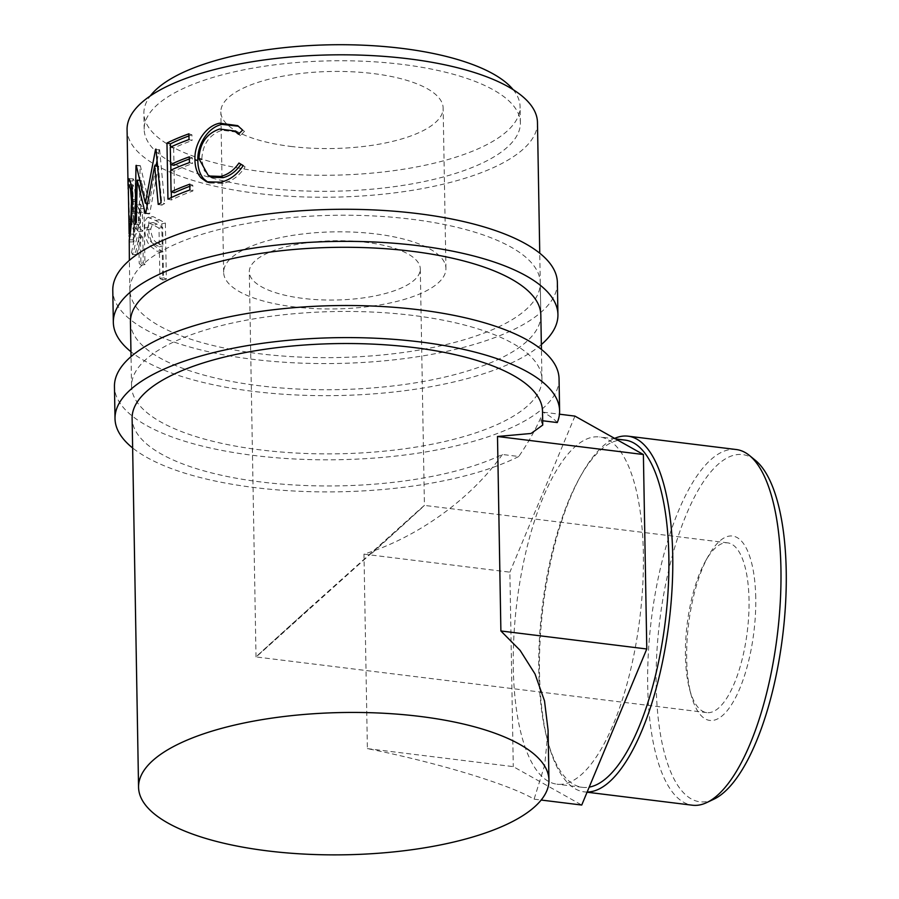 <?xml version="1.0" encoding="UTF-8"?>
<svg xmlns="http://www.w3.org/2000/svg" width="899" height="899" viewBox="0 0 899 899"><rect width="100%" height="100%" fill="white"/><g stroke="black" fill="none" stroke-linecap="round" stroke-linejoin="round"><path stroke-width="0.67" stroke-dasharray="4.5 3.37" d="M541.344 344.564A222.334 77.067 -1 0 1 252.99 391.335A222.334 77.067 -1 0 1 130.951 351.734M557.369 282.556A222.334 77.067 -1 0 1 252.428 359.252A222.334 77.067 -1 0 1 112.78 290.31M411.36 219.21A205.23 71.145 -1 0 1 540.277 282.848A205.23 71.145 -1 0 1 258.777 353.655A205.23 71.145 -1 0 1 129.872 290.017A205.23 71.145 -1 0 1 411.36 219.21M540.277 282.848L540.827 314.931A205.23 71.145 -1 0 1 259.339 385.738A205.23 71.145 -1 0 1 130.434 322.089L129.872 290.017M755.744 597.79A92.923 32.892 -83 0 0 708.401 555.942A92.923 32.892 -83 0 0 686.667 658.664A92.923 32.892 -83 0 0 691.207 695.219A92.923 32.892 -83 0 0 730.831 705.726A92.923 32.892 -83 0 0 755.744 597.79M685.443 655.742A85.517 30.274 97 0 1 705.457 561.212A85.517 30.274 97 0 1 727.718 542.861A85.517 30.274 97 0 1 749.024 599.723A85.517 30.274 97 0 1 706.749 712.604A85.517 30.274 97 0 1 689.623 689.387A85.517 30.274 97 0 1 685.443 655.742M713.705 799.278A174.912 61.919 97 0 1 656.18 685.521A174.912 61.919 97 0 1 688.331 509.857A174.912 61.919 97 0 1 755.553 460.479M736.292 449.534A179.193 63.436 -83 0 0 647.718 686.072A179.193 63.436 -83 0 0 692.365 805.212M625.266 440.128A174.912 61.919 -83 0 0 579.731 477.661A174.912 61.919 -83 0 0 538.804 671.025A174.912 61.919 -83 0 0 547.345 739.832A174.912 61.919 -83 0 0 582.383 787.322A174.912 61.919 -83 0 0 589.205 787.119M587.159 792.019A179.193 63.436 97 0 1 584.148 791.85A179.193 63.436 97 0 1 548.255 743.203A179.193 63.436 97 0 1 539.501 672.699A179.193 63.436 97 0 1 581.428 474.616A179.193 63.436 97 0 1 614.635 438.386M372.006 553.155C396.088 531.444 440.656 491 418.192 510.778L308.424 609.174C284.342 630.896 239.786 671.339 262.25 651.561L424.418 505.407L420.294 268.902A85.517 29.645 -1 0 1 303.008 298.401A85.517 29.645 -1 0 1 249.293 271.88A85.517 29.645 -1 0 1 366.578 242.382A85.517 29.645 -1 0 1 420.294 268.902M513.307 667.878A174.912 61.919 -83 0 0 556.897 784.175A174.912 61.919 -83 0 0 643.358 553.278A174.912 61.919 -83 0 0 599.779 436.981A174.912 61.919 -83 0 0 513.307 667.878M557.256 422.564C554.548 419.395 549.851 415.934 543.187 412.192C536.838 427.396 528.691 442.173 518.745 456.501L502.384 454.478A205.23 71.145 -1 0 1 261.025 481.976A205.23 71.145 -1 0 1 132.119 418.327M518.745 456.501A222.334 77.067 -1 0 1 254.664 487.573A222.334 77.067 -1 0 1 132.636 447.972M559.054 378.782A222.334 77.067 -1 0 1 254.102 455.49A222.334 77.067 -1 0 1 114.454 386.548M290.669 146.413A111.161 38.533 179 0 0 443.14 108.06A111.161 38.533 179 0 0 373.321 73.583A111.161 38.533 179 0 0 220.839 111.937A111.161 38.533 179 0 0 290.669 146.413M293.467 306.806A111.161 38.533 179 0 0 445.938 268.453A111.161 38.533 179 0 0 376.119 233.976A111.161 38.533 179 0 0 223.649 272.33A111.161 38.533 179 0 0 293.467 306.806M262.339 187.655A188.127 65.211 -1 0 1 144.177 129.321A188.127 65.211 -1 0 1 402.201 64.413A188.127 65.211 -1 0 1 520.375 122.747A188.127 65.211 -1 0 1 262.339 187.655M513.149 89.653A188.127 65.211 -1 0 1 520.094 106.711A188.127 65.211 -1 0 1 262.058 171.619A188.127 65.211 -1 0 1 143.896 113.274A188.127 65.211 -1 0 1 150.234 95.991M159.887 278.51A205.23 71.145 -1 0 0 162.775 280.038L161.798 223.896A205.23 71.145 -1 0 1 155.628 220.536L148.279 217.311L153.055 216.592C149.976 216.513 148.504 220.098 148.627 227.346C148.762 234.954 150.47 240.898 153.763 245.202L160.899 250.551A200.949 69.661 -1 0 0 163.067 251.765L163.517 277.679L159.887 278.51L159.438 252.608A205.23 71.145 -1 0 1 157.213 251.372L160.899 250.551M162.775 280.038L166.349 279.173L165.371 223.031A200.949 69.661 -1 0 1 159.337 219.738L153.055 216.592L149.223 217.311C146.076 217.187 144.57 220.738 144.683 227.986C144.829 235.594 146.571 241.573 149.931 245.921L157.213 251.372M131.501 252.439A205.23 71.145 -1 0 0 132.636 254.687L137.435 236.1A205.23 71.145 -1 0 0 138.749 237.527L139.199 263.429A205.23 71.145 -1 0 0 140.941 265.171L139.963 209.029A205.23 71.145 -1 0 1 136.266 205.141L132.468 201.275L137.086 201.016C135.625 200.488 134.974 203.904 135.131 211.276C135.389 222.75 136.918 230.144 139.738 233.459L135.727 252.147L131.501 252.439L135.614 233.909L139.738 233.459M140.941 265.171L144.964 264.609L143.986 208.467A200.949 69.661 -1 0 1 140.379 204.657L137.086 201.016L132.917 201.398C131.423 200.814 130.748 204.208 130.906 211.568C131.164 223.064 132.737 230.504 135.614 233.909M132.479 199.443L136.67 199.668C136.142 218.266 135.097 231.639 133.524 239.819L133.31 241.865L129.04 241.943L129.366 238.92M129.58 235.898L129.793 221.469L128.164 189.037M413.046 315.448A205.23 71.145 179 0 0 131.557 386.244A205.23 71.145 179 0 0 260.463 449.893A205.23 71.145 179 0 0 541.951 379.086A205.23 71.145 179 0 0 413.046 315.448M537.467 122.455A205.23 71.145 -1 0 1 255.979 193.263A205.23 71.145 -1 0 1 127.074 129.613M238.471 134.243L240.449 135.524L238.808 133.906M236.415 132.108L221.963 130.209C209.231 134.636 202.5 144.492 201.769 159.786L204.287 170.653L211.355 177.193M219.592 129.018L221.963 130.209M198.971 158.718L201.769 159.786M243.157 165.674L245.112 166.866C239.359 175.777 232.066 181.283 223.233 183.385L209.433 183.025L208.051 182.362M243.213 165.573L245.112 166.866M220.862 182.194L223.233 183.385M238.55 126.253L244.494 131.366L240.449 135.524M242.595 130.063L244.494 131.366M188.914 133.816L191.925 134.816L192.026 140.581L189.015 139.57M170.282 147.245L173.676 148.088A200.949 69.661 -1 0 1 192.026 140.581M173.676 148.088L173.979 165.371M189.352 158.943A200.949 69.661 -1 0 1 192.33 157.853L192.431 163.607L189.419 162.607M189.318 156.842L192.33 157.853M170.686 170.271L174.08 171.125A200.949 69.661 -1 0 1 192.431 163.607M174.08 171.125L174.462 192.712M189.835 186.284A200.949 69.661 -1 0 1 192.802 185.205L192.903 190.959L189.903 189.947M189.801 184.194L192.802 185.205M167.956 199.173L171.417 199.983A200.949 69.661 -1 0 1 192.903 190.959M171.417 199.983L171.372 197.522M171.282 191.925L170.9 170.169M170.799 164.573L170.495 147.144M188.959 135.906A200.949 69.661 -1 0 1 191.925 134.816M146.492 203.343L141.289 180.508L139.514 180.351M147.043 205.545L149.234 213.962L145.301 213.445M149.234 213.962A200.949 69.661 -1 0 1 149.706 213.58L145.773 213.052M158.224 204.433L161.899 205.141L158.37 166.472L157.561 166.326M158.37 166.472L149.706 213.58M161.899 205.141A200.949 69.661 -1 0 1 164.674 203.534L161.067 202.792M157.044 160.786L159.258 149.998A200.949 69.661 -1 0 1 159.64 149.762L155.954 149.077M159.64 149.762L164.674 203.534M159.258 149.998L155.561 149.313M134.962 224.39L139.109 224.683L140.12 165.922A200.949 69.661 -1 0 1 140.334 165.663L149.279 203.713L147.402 203.466M149.279 203.713L155.999 166.045M140.334 165.663L136.221 165.315M140.12 165.922L136.007 165.573M139.109 224.683A200.949 69.661 -1 0 1 140.446 222.885L136.322 222.559M141.289 180.508L140.446 222.885M129.242 239.819L133.524 239.819L134.041 221.244L132.468 180.969L133.277 178.845L135.412 184.688L136.67 199.668M129.793 221.469L134.041 221.244M130.333 180.969L132.468 180.969M133.535 219.412L133.412 234.133C134.592 227.627 135.367 216.738 135.704 201.466L134.749 189.352L133.187 185.014L132.58 186.632L133.535 219.412L129.276 219.603L129.141 234.145L133.412 234.133L133.209 235.83L128.928 235.909M135.704 201.466L131.501 201.286M132.58 186.632L128.31 186.644M128.164 191.892L129.276 219.603M130.906 211.568L135.131 211.276M132.636 254.687L136.839 254.35A200.949 69.661 -1 0 1 135.727 252.147M136.839 254.35L141.525 235.605L137.435 236.1M138.749 237.527L142.817 236.999A200.949 69.661 -1 0 1 141.525 235.605M142.817 236.999L143.267 262.913L139.199 263.429M144.964 264.609A200.949 69.661 -1 0 1 143.267 262.913M139.963 209.029L143.986 208.467M139.648 227.807C137.592 225.952 136.378 221.03 136.03 213.041L137.097 206.849L139.255 208.928A200.949 69.661 -1 0 0 142.39 212.524L142.716 231.245L139.648 227.807L135.524 228.245C133.423 226.334 132.187 221.39 131.827 213.378L136.03 213.041M142.39 212.524L138.322 213.052L138.648 231.762L135.524 228.245M138.648 231.762L142.716 231.245M138.322 213.052A205.23 71.145 -1 0 1 135.131 209.366L139.255 208.928M131.827 213.378L132.906 207.231L135.131 209.366M144.683 227.986L148.627 227.346M149.931 245.921L153.763 245.202M159.438 252.608L163.067 251.765M166.349 279.173A200.949 69.661 -1 0 1 163.517 277.679M161.798 223.896L165.371 223.031M157.786 243.146C153.819 241.573 151.482 236.864 150.74 228.998L153.066 222.502L157.235 224.166A200.949 69.661 -1 0 0 162.64 227.301L162.966 246.011L157.786 243.146L154.044 243.921C149.998 242.303 147.605 237.55 146.852 229.672L150.74 228.998M162.64 227.301L159.011 228.132L159.337 246.843L154.044 243.921M159.337 246.843L162.966 246.011M159.011 228.132A205.23 71.145 -1 0 1 153.482 224.941L157.235 224.166M146.852 229.672L149.2 223.222L153.482 224.941M542.513 411.169A205.23 71.145 -1 0 1 540.895 420.541L542.681 420.766M502.384 454.478C471.334 498.664 417.529 537.422 363.983 554.144L367.388 748.62C437.622 762.644 509.351 784.389 534.107 799.166L544.727 765.015L548.075 730.112M534.107 799.166L541.164 800.043M367.388 748.62L513.273 766.633L581.732 805.043M363.983 554.144L509.879 572.169L513.273 766.633M574.944 416.113L509.879 572.169M543.187 412.192L559.459 414.192M542.749 425.058L540.895 420.541M308.424 609.174L256.013 656.933L249.293 271.88M136.266 205.141L140.379 204.657M155.628 220.536L159.337 219.738M705.457 561.212L708.401 555.942M547.345 739.832L548.255 743.203M727.718 542.861L424.418 505.407M587.081 792.21L584.148 791.85M582.383 787.322L556.897 784.175M445.938 268.453L443.14 108.06M144.177 129.321L143.896 113.274M131.557 386.244L131.04 356.611M130.434 322.089L129.355 260.373M541.951 379.086L541.434 349.453M540.827 314.931L539.748 253.215M520.375 122.747L520.094 106.711M209.433 183.025L206.601 181.834M239.437 126.793L237.662 125.646M129.051 178.766L133.277 178.845M133.31 241.842L133.209 235.83M132.434 191.813L132.333 185.655M133.187 185.014L131.288 184.992M132.906 207.231L137.097 206.849M149.2 223.222L153.066 222.502M223.649 272.33L220.839 111.937M615.624 438.937L599.779 436.981M706.749 712.604L256.013 656.933M579.731 477.661L581.428 474.616M689.623 689.387L691.207 695.219"/><path stroke-width="1.35" d="M130.951 351.734A222.334 77.067 -1 0 1 113.33 322.393A222.334 77.067 -1 0 1 418.282 245.685A222.334 77.067 -1 0 1 557.931 314.628A222.334 77.067 -1 0 1 541.344 344.564M113.33 322.393L112.78 290.31A222.334 77.067 -1 0 1 417.72 213.602A222.334 77.067 -1 0 1 557.369 282.556L557.931 314.628M131.04 356.611L130.434 322.089A205.23 71.145 -1 0 1 411.922 251.282A205.23 71.145 -1 0 1 540.827 314.931L541.434 349.453M749.519 455.535L755.553 460.479A174.912 61.919 97 0 1 786.22 570.932A174.912 61.919 97 0 1 713.705 799.278L706.648 802.616A179.193 63.436 -83 0 0 780.939 568.685A179.193 63.436 -83 0 0 749.519 455.535A179.193 63.436 -83 0 0 736.292 449.534L628.075 436.172A179.193 63.436 97 0 1 672.722 555.312A179.193 63.436 97 0 1 587.159 792.019M587.081 792.21L692.365 805.212A179.193 63.436 -83 0 0 706.648 802.616M589.205 787.119A174.912 61.919 -83 0 0 668.845 556.436A174.912 61.919 -83 0 0 625.266 440.128L615.624 438.937M267.464 850.881A205.23 71.145 -1 0 1 138.558 787.243A205.23 71.145 -1 0 1 420.047 716.436A205.23 71.145 -1 0 1 548.952 780.074A205.23 71.145 -1 0 1 267.464 850.881M138.558 787.243L132.119 418.327A205.23 71.145 -1 0 1 413.607 347.52A205.23 71.145 -1 0 1 542.513 411.169L542.749 425.058L531.073 433.475L497.495 436.498L643.392 454.523L574.944 416.113L559.459 414.192M132.636 447.972A222.334 77.067 -1 0 1 115.016 418.631A222.334 77.067 -1 0 1 419.957 341.923A222.334 77.067 -1 0 1 559.605 410.865A222.334 77.067 -1 0 1 557.256 422.564L542.681 420.766M115.016 418.631L114.454 386.548A222.334 77.067 -1 0 1 419.406 309.84A222.334 77.067 -1 0 1 559.054 378.782L559.605 410.865M150.234 95.991A188.127 65.211 -1 0 1 401.92 48.377A188.127 65.211 -1 0 1 513.149 89.653M128.164 189.037L128.197 180.969L129.051 178.766L131.209 184.565L132.479 199.443C131.928 218.097 130.861 231.549 129.242 239.819L129.355 260.373M129.366 238.92L129.58 235.898M145.301 213.445A205.23 71.145 -1 0 1 145.773 213.052L154.65 165.798L158.224 204.433A205.23 71.145 -1 0 1 161.067 202.792L155.954 149.077A205.23 71.145 -1 0 0 155.561 149.313L145.346 203.185L136.221 165.315A205.23 71.145 -1 0 0 136.007 165.573L134.962 224.39A205.23 71.145 -1 0 1 136.322 222.559L137.199 180.137L145.301 213.445M166.978 143.031A205.23 71.145 -1 0 1 188.914 133.816L189.015 139.57A205.23 71.145 -1 0 0 170.282 147.245L170.585 164.517A205.23 71.145 -1 0 1 189.318 156.842L189.419 162.607A205.23 71.145 -1 0 0 170.686 170.271L171.057 191.869A205.23 71.145 -1 0 1 189.801 184.194L189.903 189.947A205.23 71.145 -1 0 0 167.956 199.173L166.978 143.031L170.439 143.851A200.949 69.661 -1 0 1 188.959 135.906M242.595 130.063L238.471 134.243L234.549 130.973L219.592 129.018C206.59 133.501 199.713 143.402 198.971 158.718L208.59 175.99L220.738 176.44C227.975 174.62 234.055 170.158 238.965 163.034L243.213 165.573C237.336 174.507 229.886 180.047 220.862 182.194L206.601 181.834L200.994 177.822C197.016 173.282 195.004 167.214 194.959 159.64C194.117 143.739 205.511 125.826 219.772 123.185L237.662 125.646L242.595 130.063M128.051 185.733L127.074 129.613A205.23 71.145 -1 0 1 408.562 58.806A205.23 71.145 -1 0 1 537.467 122.455L539.748 253.215M238.808 133.906L234.549 130.973M208.59 175.99L211.355 177.193L223.098 177.642C230.189 175.856 236.134 171.417 240.943 164.315L243.157 165.674M220.738 176.44L223.098 177.642M238.965 163.034L240.943 164.315M208.051 182.362L203.758 178.912C199.87 174.339 197.892 168.27 197.847 160.685C197.016 144.795 208.163 126.961 222.143 124.388L238.55 126.253M200.994 177.822L203.758 178.912M194.959 159.64L197.847 160.685M219.772 123.185L222.143 124.388M170.585 164.517L173.979 165.371A200.949 69.661 -1 0 1 189.352 158.943M171.057 191.869L174.462 192.712A200.949 69.661 -1 0 1 189.835 186.284M171.372 197.522L171.282 191.925M170.9 170.169L170.799 164.573M170.495 147.144L170.439 143.851M139.514 180.351L137.199 180.137M147.043 205.545L146.492 203.343M158.37 166.472L154.65 165.798M147.402 203.466L145.346 203.185M155.999 166.045L157.044 160.786M128.197 180.969L130.333 180.969M130.007 234.145L129.141 234.145C130.355 227.514 131.142 216.569 131.501 201.286L130.535 189.251L128.939 184.958L128.31 186.644L129.141 234.145M132.49 201.331L131.501 201.286M548.952 780.074L548.075 730.112L544.513 700.894L535.006 673.947L520.139 650.393L500.889 630.974L646.786 648.988L643.392 454.523M541.164 800.043L581.732 805.043L646.786 648.988M500.889 630.974L497.495 436.498M614.635 438.386A179.193 63.436 97 0 1 628.075 436.172M129.771 235.886L128.928 235.909M131.288 184.992L128.939 184.958"/></g></svg>
